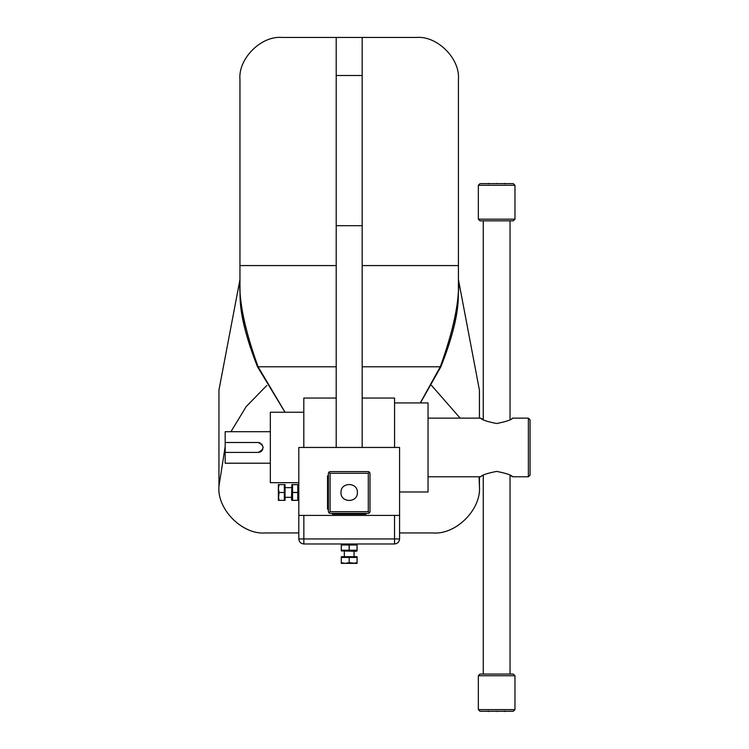 <?xml version="1.0" encoding="UTF-8"?>
<svg xmlns="http://www.w3.org/2000/svg" width="749" height="749" viewBox="0 0 749 749"><rect width="100%" height="100%" fill="white"/><g stroke="black" fill="none" stroke-linecap="round" stroke-linejoin="round"><path stroke-width="1.12" d="M510.05 220.852L510.05 419.618M511.857 476.317L510.05 475.287L510.05 674.053M496.653 711.55C506.839 711.55 506.839 711.55 496.653 711.55C486.466 711.55 486.466 711.55 496.653 711.55M514.966 675.738L478.339 675.738L478.339 709.621L514.966 709.621L514.966 675.738L513.28 674.053L480.025 674.053L478.339 675.738M478.339 709.621L480.025 711.297L513.28 711.297L514.966 709.621M496.653 183.365C506.839 183.365 506.839 183.365 496.653 183.365C486.466 183.365 486.466 183.365 496.653 183.365M478.339 219.176L514.966 219.176L513.28 220.852L480.025 220.852L478.339 219.176L478.339 185.293L514.966 185.293L514.966 219.176M514.966 185.293L513.28 183.617L480.025 183.617L478.339 185.293M297.774 500.379L292.559 500.379L292.559 484.594L297.774 484.594L297.774 500.379L292.559 500.379L297.774 500.379M291.913 497.345L292.063 498.45L291.913 497.345M291.867 484.594L291.52 498.797M297.774 484.594L292.559 484.594M291.52 487.627L285.051 487.627M285.051 497.345L291.52 497.345M284.33 492.486L284.33 500.379L285.051 500.379L285.051 484.594L284.33 484.594L284.33 492.486L279.077 492.486L278.375 488.535L278.375 485.624L278.375 488.535L279.077 484.594L284.33 484.594M284.33 500.379L279.077 500.379L278.375 496.428L278.375 499.433L279.077 492.486M279.077 484.594L278.375 484.594L278.375 500.379L279.077 500.379M303.851 543.98C300.808 543.652 299.123 541.976 298.804 538.934L394.526 538.934L394.526 515.406L303.851 515.406L303.851 543.98L394.526 543.98L394.526 538.934L399.573 538.934L399.573 447.453L298.804 447.453L298.804 515.406L399.573 515.406M298.804 538.934L298.804 515.406M399.573 538.934C399.245 541.976 397.569 543.652 394.526 543.98M341.291 545.01L357.076 545.01L357.076 550.225L341.291 550.225L341.291 545.01L341.291 550.225M354.043 550.871L355.157 550.712L354.043 550.871M357.076 545.01L357.076 550.225L357.067 545.019M341.291 550.908L355.494 551.264M344.334 551.264L344.334 556.694M354.043 556.694L354.043 551.264M349.184 557.425L357.076 557.425L357.076 556.694L341.291 556.694L341.291 557.425L349.184 557.425L349.184 562.668L345.242 563.37L342.321 563.37L345.242 563.37L341.291 562.668L341.291 557.425M357.076 557.425L357.076 562.668L353.135 563.37L356.131 563.37L349.184 562.668M341.291 562.668L341.291 563.37L357.076 563.37L357.076 562.668M328.39 509.161L327.547 509.161L327.547 475.812L328.39 475.812M365.858 513.355L365.858 514.198L332.519 514.198L332.519 513.355M428.044 418.129L480.68 418.129C481.616 419.786 486.944 421.584 496.653 423.522C506.361 421.584 511.689 419.786 512.625 418.129L511.857 418.597M482.384 419.14L481.139 418.41M528.373 476.785L528.373 418.129L530.058 419.815L530.058 475.1L528.373 476.785L512.625 476.785C511.689 475.128 506.361 473.331 496.653 471.393C486.944 473.331 481.626 475.128 480.68 476.785L481.139 476.504M482.384 475.774L483.255 475.287L483.255 674.053M357.376 492.486C357.825 481.925 340.542 481.925 340.992 492.486C340.542 503.047 357.825 503.047 357.376 492.486M330.075 513.355L328.886 512.868L328.39 511.679L328.39 473.293L328.886 472.104L330.075 471.617L368.302 471.617L369.491 472.104L369.987 473.293L369.987 511.679L369.491 512.868L368.302 513.355L330.075 513.355M328.886 472.104L330.075 473.293L330.075 511.679L368.302 511.679L368.302 473.293L330.075 473.293M368.302 473.293L369.491 472.104M369.491 512.868L368.302 511.679M330.075 511.679L328.886 512.868M362.17 37.45L336.207 37.45L336.207 225.692L362.17 225.692L362.17 37.45L362.17 447.453L362.17 225.692L336.207 225.692L336.207 447.453L362.17 447.453M336.207 447.453L336.207 37.45M362.17 75.499L336.207 75.499M440.29 366.785L420.292 402.925L440.29 366.785L362.17 366.785L440.29 366.785C453.913 328.942 459.961 299.694 458.425 279.049L458.425 291.211L458.425 279.049C459.727 300.396 453.688 329.644 440.29 366.785M336.207 366.785L258.087 366.785L285.06 412.231L258.087 366.785C244.455 328.942 238.416 299.694 239.952 279.049C238.65 300.396 244.689 329.644 258.087 366.785L336.207 366.785M285.004 412.231L257.516 366.785C245.897 337.368 240.083 313.775 240.054 295.986L239.952 279.049L240.054 295.986C240.373 314.795 246.187 338.398 257.516 366.785L285.004 412.231M420.423 402.925L440.861 366.785C452.48 337.368 458.294 313.775 458.322 295.986L458.425 291.211L458.322 295.986C458.004 314.795 452.181 338.398 440.861 366.785L420.423 402.925M458.425 265.577L458.425 279.049L458.425 265.577L362.17 265.577L458.425 265.577M239.952 265.577L336.207 265.577L239.952 265.577L239.952 279.049L239.952 265.577M298.804 482.684L270.333 482.684L270.333 412.231L270.333 482.684L270.333 412.231L303.813 412.231L303.813 398.047L303.813 447.453L303.813 398.047L336.207 398.047M399.573 491.99L428.044 491.99L428.044 402.925L428.044 491.99L428.044 402.925L394.564 402.925L394.564 398.047L394.564 447.453L394.564 398.047L362.17 398.047M428.044 491.99L428.044 476.785L480.68 476.785M225.177 452.415L258.227 452.415C264.612 449.11 264.612 445.805 258.227 442.5L225.177 442.5L225.177 463.21L270.333 463.21M270.333 431.705L225.177 431.705L225.177 442.5M258.227 442.5L260.137 442.884M261.757 443.97L263.189 447.453M262.805 449.363L261.729 450.964M261.607 451.085L260.961 451.591M260.137 452.031L258.227 452.415M479.426 390.107L458.425 279.611L458.425 79.46C460.298 58.675 437.191 35.568 416.407 37.45L281.97 37.45C261.176 35.568 238.079 58.675 239.952 79.46L239.952 279.611L218.942 390.107L218.942 486.316C216.864 509.395 242.507 535.039 265.577 532.951L298.804 532.951L265.577 532.951C242.507 535.039 216.864 509.395 218.942 486.316L225.177 446.526L218.942 486.316L218.942 390.107L239.952 279.611L239.952 79.46C238.079 58.675 261.176 35.568 281.97 37.45L416.407 37.45C437.191 35.568 460.298 58.675 458.425 79.46L458.425 279.611L479.426 390.107L479.426 418.129M479.426 486.316L479.079 476.785L479.426 486.316C481.513 509.395 455.869 535.039 432.791 532.951L399.573 532.951L432.791 532.951C455.869 535.039 481.513 509.395 479.426 486.316L479.426 476.785M460.148 418.129L431.555 385.435L460.148 418.129M266.822 385.435L246.121 406.688L230.954 431.705L246.121 406.688L266.822 385.435M297.774 492.421L292.559 492.421M292.559 484.65L297.774 484.65M297.774 500.313L292.559 500.313M292.559 492.542L297.774 492.542M349.128 545.01L349.128 550.225M341.357 550.225L341.357 545.01M357.02 545.01L357.02 550.225M349.249 550.225L349.249 545.01M483.255 220.852L483.255 419.618M504.554 711.55L505.06 711.044M488.751 711.55L488.254 711.044M504.554 183.365L505.06 183.87M488.751 183.365L488.254 183.87M298.804 499.77L298.458 500.379L298.804 499.77M298.804 485.202L298.458 484.594L298.804 485.202M291.52 499.77L291.867 500.379M356.468 543.98L357.076 544.326M356.468 551.264L357.076 550.908M341.9 543.98L341.291 544.326M528.373 418.129L512.625 418.129"/></g></svg>

